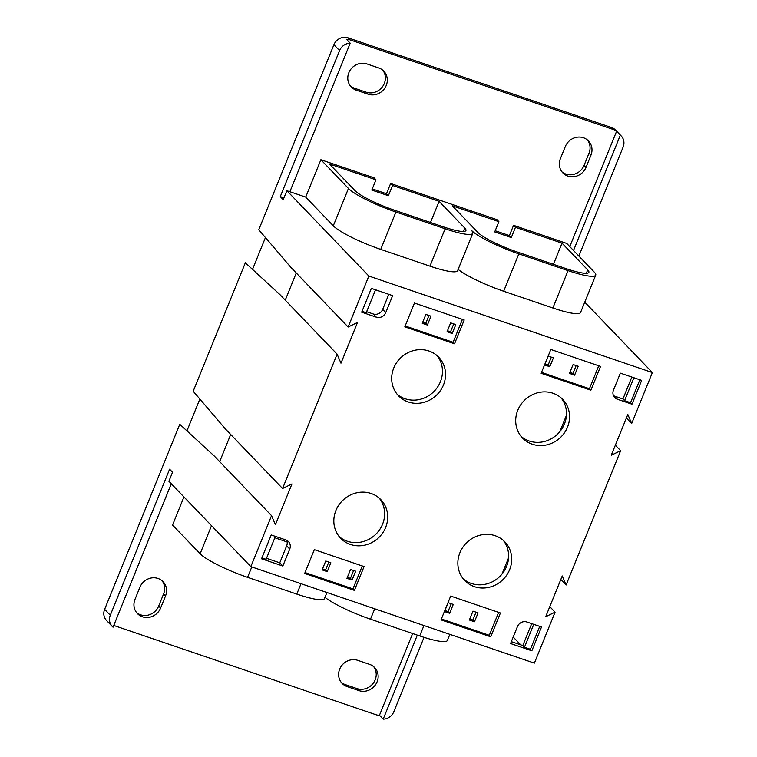 <?xml version="1.0" encoding="UTF-8"?>
<svg xmlns="http://www.w3.org/2000/svg" width="757" height="757" viewBox="0 0 757 757"><rect width="100%" height="100%" fill="white"/><g stroke="black" fill="none" stroke-linecap="round" stroke-linejoin="round"><path stroke-width="1.14" d="M509.641 569.652A27.867 25.88 -43.8 0 1 464.684 580.487A27.867 25.88 -43.8 0 1 459.915 552.724A27.867 25.88 -43.8 0 1 504.881 541.889A27.867 25.88 -43.8 0 1 509.641 569.652M463.218 578.812A27.867 25.88 136.2 0 0 506.565 566.454A27.867 25.88 136.2 0 0 503.263 540.356M567.495 427.185A27.867 25.88 -43.8 0 1 522.529 438.019A27.867 25.88 -43.8 0 1 517.769 410.256A27.867 25.88 -43.8 0 1 562.725 399.422A27.867 25.88 -43.8 0 1 567.495 427.185M521.071 436.344A27.867 25.88 136.2 0 0 564.419 423.986A27.867 25.88 136.2 0 0 561.117 397.889M443.479 384.963A27.867 25.88 -43.8 0 1 398.523 395.797A27.867 25.88 -43.8 0 1 393.754 368.034A27.867 25.88 -43.8 0 1 438.719 357.2A27.867 25.88 -43.8 0 1 443.479 384.963M397.056 394.132A27.867 25.88 136.2 0 0 440.404 381.765A27.867 25.88 136.2 0 0 437.101 355.667M385.635 527.43A27.867 25.88 -43.8 0 1 340.669 538.274A27.867 25.88 -43.8 0 1 335.9 510.502A27.867 25.88 -43.8 0 1 380.866 499.667A27.867 25.88 -43.8 0 1 385.635 527.43M339.202 536.599A27.867 25.88 136.2 0 0 382.559 524.232A27.867 25.88 136.2 0 0 379.257 498.144M357.815 660.359A14.345 13.323 136.2 0 0 339.685 669.122A14.345 13.323 136.2 0 0 342.136 683.42A14.345 13.323 136.2 0 0 347.16 686.599L358.96 690.621A14.345 13.323 136.2 0 0 375.586 684.659A14.345 13.323 136.2 0 0 374.63 667.56A14.345 13.323 136.2 0 0 369.615 664.381L357.815 660.359M366.975 63.948A14.345 13.323 136.2 0 0 348.845 72.71A14.345 13.323 136.2 0 0 351.295 86.998A14.345 13.323 136.2 0 0 356.32 90.187L368.12 94.199A14.345 13.323 136.2 0 0 384.745 88.247A14.345 13.323 136.2 0 0 383.79 71.149A14.345 13.323 136.2 0 0 378.774 67.96L366.975 63.948M520.674 644.832L513.199 637.053M361.685 312.187L371.356 288.379L392.646 295.627L385.748 312.613A7.466 6.936 -43.8 0 1 376.314 317.164L361.685 312.187M490.754 636.798L500.424 612.99L450.689 596.062L441.028 619.869L490.754 636.798L489.315 635.303L498.626 612.385M590.886 390.215L600.547 366.407L550.822 349.479L541.151 373.286L590.886 390.215L589.448 388.72L598.749 365.792M454.531 343.792L464.202 319.984L414.467 303.055L404.806 326.863L454.531 343.792L453.093 342.296L462.404 319.378M354.399 590.384L364.07 566.577L314.335 549.648L304.674 573.456L354.399 590.384L352.961 588.889L362.272 565.962M271.545 515.649L250.841 566.615L168.887 481.263L172.539 472.264L169.596 469.198L110.295 615.233A11.204 10.409 136.2 0 0 112.216 626.399L106.557 620.513A11.204 10.409 -43.8 0 1 104.636 609.338L179.778 424.28L214.382 456.121L271.545 515.649L275.397 524.696L291.947 483.941L282.569 488.492L337.111 354.162L340.972 363.209L357.512 322.454L348.144 327.005L368.839 276.04L286.875 190.688L283.222 199.687L280.279 196.621L339.571 50.587L333.913 44.691L258.771 229.75L290.981 267.476L348.144 327.005M250.841 566.615L534.376 663.132L555.07 612.167L545.693 616.718L562.243 575.963L566.094 585.01L620.645 450.68L611.268 455.231L627.818 414.476L631.669 423.523L652.364 372.558L368.839 276.04M271.224 534.972L261.553 558.78L282.844 566.028L289.742 549.043A7.466 6.936 -43.8 0 0 288.464 541.605A7.466 6.936 -43.8 0 0 285.853 539.949L271.224 534.972M631.981 404.2L641.652 380.393L620.362 373.144L613.463 390.129A7.466 6.936 -43.8 0 0 614.741 397.567A7.466 6.936 -43.8 0 0 617.352 399.223L631.981 404.2L630.553 402.705L639.854 379.787M541.52 626.985L531.859 650.793L510.568 643.545L517.457 626.559A7.466 6.936 -43.8 0 1 526.891 622.008L541.52 626.985M261.913 557.89L266.095 559.309L275.406 536.391M631.84 377.052L622.935 398.967L624.572 400.671L630.553 402.705M633.883 377.752L624.572 400.671M388.805 294.322L382.673 309.405A7.466 6.936 -43.8 0 1 373.239 313.966L366.634 311.714M531.707 623.645L522.803 645.56L511.335 641.652M551.351 357.143L548.153 365.016L545.078 363.966M451.219 603.736L448.021 611.599L444.955 610.558M476.03 612.176L472.832 620.049L469.756 618.999M328.812 562.063L325.614 569.936L322.539 568.886M453.746 323.92L450.547 331.784L447.482 330.743M428.945 315.47L425.746 323.343L422.671 322.293M576.153 365.593L572.964 373.456L569.889 372.416M353.614 570.504L350.425 578.376L347.349 577.326M286.648 540.28A7.466 6.936 -43.8 0 1 286.666 545.844L289.742 549.043M266.502 558.306L279.768 562.82L286.666 545.844M622.935 398.967L614.277 396.025A7.466 6.936 -43.8 0 1 613.492 395.693M424.034 637.356L393.82 711.76A11.204 10.409 136.2 0 1 383.203 719.15L417.325 635.123M549.781 606.66L555.07 612.167M282.569 488.492L225.406 428.964L193.196 391.237L245.353 262.793L279.948 294.634L337.111 354.162M652.364 372.558L584.754 302.157M626.38 418.015L631.669 423.523M333.913 44.691A11.204 10.409 -43.8 0 1 348.078 37.85L349.999 39.856L613.53 129.57L611.609 127.564A11.204 10.409 -43.8 0 1 615.526 130.053L621.185 135.938A11.204 10.409 136.2 0 1 623.106 147.113L578.859 256.055M615.346 445.173L620.645 450.68M560.805 579.502L566.094 585.01M548.276 356.102L553.395 357.843L549.79 366.719L544.671 364.978L548.276 356.102M541.51 372.397L589.448 388.72M573.087 364.543L578.206 366.284L574.601 375.16L569.482 373.419L573.087 364.543M449.658 613.312L444.539 611.561L448.144 602.686L453.263 604.427L449.658 613.312L448.021 611.599M441.388 618.989L489.315 635.303M474.469 621.752L469.349 620.011L472.955 611.136L478.074 612.877L474.469 621.752L472.832 620.049M326.929 592.513L324.46 598.598A41.304 6.624 22.1 0 1 296.791 594.094L247.567 577.336A41.304 6.624 22.1 0 1 200.122 553.755L172.549 525.046L183.951 496.952M324.971 597.33A41.304 6.624 22.1 0 0 370.495 619.179L419.719 635.937A41.304 6.624 22.1 0 0 447.387 640.441L449.857 634.357M375.964 179.816L371.801 190.064L388.379 195.713L392.533 185.465L439.098 201.315L464.77 228.046A33.885 5.441 -157.9 0 1 465.924 230.497A33.885 5.441 -157.9 0 1 443.224 226.807L394.009 210.049A33.885 5.441 -157.9 0 1 355.071 190.698L329.399 163.966L375.964 179.816L374.062 177.838L320.883 159.736L305.714 197.104L286.875 190.688M372.274 188.9L386.477 193.735L390.631 183.478L496.98 219.681L498.882 221.669L452.326 205.819L477.998 232.55A33.885 5.441 -157.9 0 0 516.927 251.892L566.151 268.65A33.885 5.441 -157.9 0 0 588.851 272.35A33.885 5.441 -157.9 0 0 587.697 269.889L562.025 243.158L515.46 227.308L513.558 225.331L509.395 235.578L495.201 230.743M458.136 269.397A41.304 6.624 22.1 0 0 503.66 291.246L552.875 307.995A41.304 6.624 22.1 0 0 580.553 312.499L595.721 275.132A41.304 6.624 -157.9 0 0 594.311 272.142L566.738 243.432L513.558 225.331M503.66 291.246L518.829 253.879A41.304 6.624 -157.9 0 1 471.393 230.308A41.304 6.624 -157.9 0 1 472.794 233.288A41.304 6.624 -157.9 0 1 445.125 228.784L395.911 212.026A41.304 6.624 -157.9 0 1 348.457 188.446L320.883 159.736M518.829 253.879L568.053 270.627A41.304 6.624 -157.9 0 0 595.721 275.132M392.533 185.465L390.631 183.478M430.506 222.473L439.098 201.315M305.714 197.104L333.288 225.813A41.304 6.624 22.1 0 0 380.733 249.394L429.948 266.152A41.304 6.624 22.1 0 0 457.625 270.656L472.794 233.288M186.941 430.875L199.867 399.053M252.516 269.388L265.442 237.566M611.609 127.564L348.078 37.85M136.553 612.564A14.345 13.323 136.2 0 0 158.686 606.045L163.597 593.942A14.345 13.323 136.2 0 0 162.045 580.704M561.959 171.858A14.345 13.323 136.2 0 0 584.092 165.329L589.003 153.236A14.345 13.323 136.2 0 0 587.451 139.998M341.227 682.36A14.345 13.323 136.2 0 0 345.23 684.593L357.03 688.615A14.345 13.323 136.2 0 0 373.22 683.268A14.345 13.323 136.2 0 0 373.617 666.614M350.387 85.948A14.345 13.323 136.2 0 0 354.39 88.181L366.189 92.203A14.345 13.323 136.2 0 0 382.38 86.847A14.345 13.323 136.2 0 0 382.777 70.202M135.001 599.326A14.345 13.323 136.2 0 0 137.462 613.624A14.345 13.323 136.2 0 0 160.607 608.041L165.518 595.948A14.345 13.323 136.2 0 0 163.067 581.66A14.345 13.323 136.2 0 0 139.913 587.233L135.001 599.326M113.758 625.462L375.926 714.712A11.204 10.409 136.2 0 0 379.465 715.261L383.203 719.15M412.65 633.533L379.465 715.261M560.407 158.61A14.345 13.323 136.2 0 0 562.867 172.908A14.345 13.323 136.2 0 0 586.013 167.335L590.924 155.232A14.345 13.323 136.2 0 0 588.473 140.944A14.345 13.323 136.2 0 0 565.318 146.517L560.407 158.61M349.999 39.856A11.204 10.409 136.2 0 0 346.46 39.307L350.198 43.196L289.884 191.72M621.185 135.938A11.204 10.409 136.2 0 0 620.333 135.162L616.605 131.264L569.775 246.593M616.605 131.264A11.204 10.409 136.2 0 0 613.53 129.57M171.29 483.77L113.058 627.184A11.204 10.409 136.2 0 1 112.216 626.399M620.333 135.162L573.513 250.482M350.198 43.196A11.204 10.409 136.2 0 0 339.571 50.587M283.951 197.88L280.279 196.621M305.033 572.566L352.961 588.889M325.737 561.013L330.856 562.763L327.251 571.639L322.132 569.898L325.737 561.013M350.548 569.463L355.667 571.204L352.062 580.08L346.943 578.339L350.548 569.463M405.165 325.983L453.093 342.296M450.67 322.87L455.79 324.611L452.184 333.487L447.065 331.746L450.67 322.87M425.869 314.429L430.988 316.171L427.383 325.046L422.264 323.305L425.869 314.429M553.433 264.316L562.025 243.158M498.882 221.669L494.728 231.916L511.297 237.556L515.46 227.308M511.297 237.556L509.395 235.578M388.379 195.713L386.477 193.735M350.425 578.376L352.062 580.08M572.964 373.456L574.601 375.16M425.746 323.343L427.383 325.046M450.547 331.784L452.184 333.487M325.614 569.936L327.251 571.639M548.153 365.016L549.79 366.719M285.247 300.151L296.271 272.993M219.672 461.638L230.696 434.48M522.803 645.56L524.44 647.263L533.751 624.345M539.722 626.37L530.42 649.298L531.859 650.793M530.42 649.298L524.44 647.263M375.529 289.799L366.227 312.726L362.045 311.297M279.768 562.82L282.844 566.028M566.425 415.413L559.82 431.67M508.572 557.881L501.967 574.137M274.838 537.792L287.14 541.974M104.636 609.338L110.295 615.233M370.495 619.179L374.715 608.779M586.013 167.335L584.092 165.329M590.924 155.232L589.003 153.236M368.12 94.199L366.189 92.203M356.32 90.187L354.39 88.181M160.607 608.041L158.686 606.045M165.518 595.948L163.597 593.942M358.96 690.621L357.03 688.615M347.16 686.599L345.23 684.593M419.719 635.937L423.939 625.537M552.875 307.995L568.053 270.627M586.315 273.296L587.697 269.889M429.948 266.152L445.125 228.784M463.388 231.453L464.77 228.046M380.733 249.394L395.911 212.026M333.288 225.813L348.457 188.446M247.567 577.336L251.797 566.936M200.122 553.755L211.525 525.67M296.791 594.094L301.012 583.694M373.239 313.966L376.314 317.164M382.673 309.405L385.748 312.613M614.277 396.025L617.352 399.223"/></g></svg>
